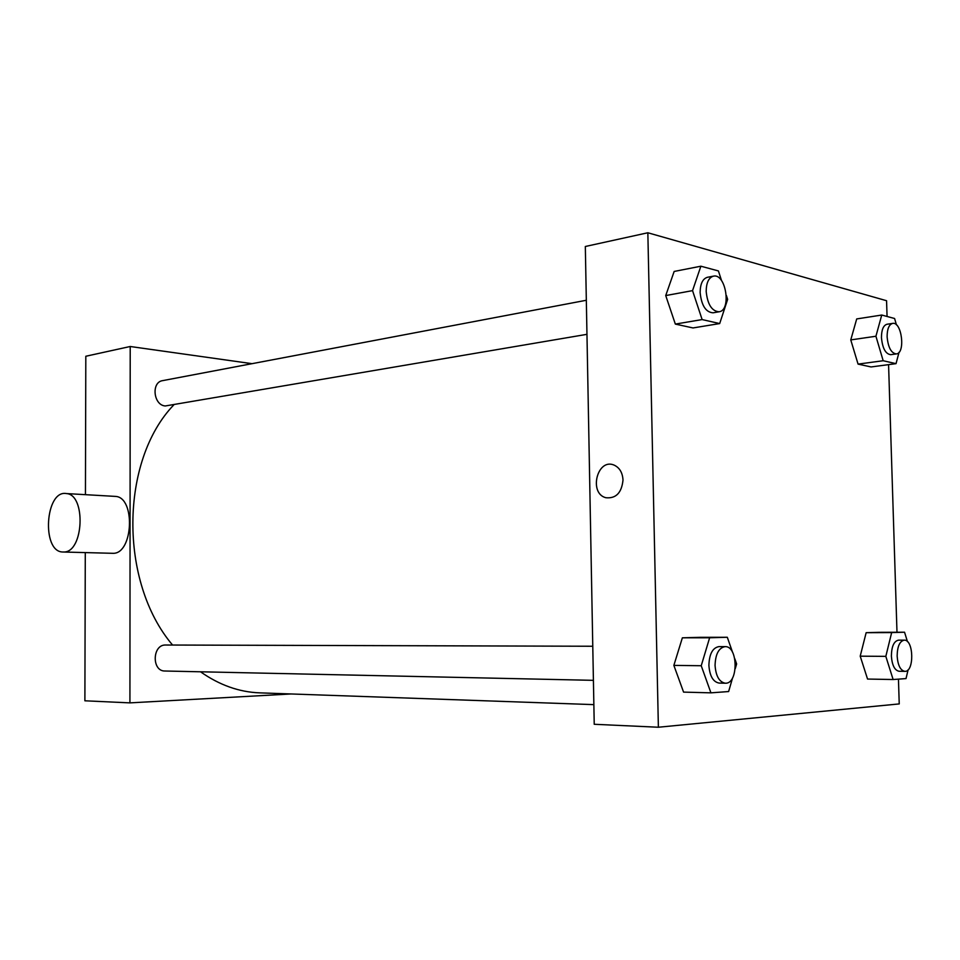 <?xml version="1.0" encoding="UTF-8"?>
<svg xmlns="http://www.w3.org/2000/svg" width="960" height="960" viewBox="0 0 960 960"><rect width="100%" height="100%" fill="white"/><g stroke="black" fill="none" stroke-linecap="round" stroke-linejoin="round"><path stroke-width="1.44" d="M291.24 693.96L129.924 702.876L84.888 700.8L85.284 552.612M85.44 494.676L85.812 356.256L130.212 346.5L252.048 363.672M586.956 334.332L165.312 405.96C153.444 405.336 151.008 382.128 162.672 380.628L586.332 300.264M165.504 671.016L164.976 671.016C151.488 671.376 152.28 644.304 165.708 645.024L592.776 646.248M129.924 702.876L130.212 346.5M593.856 704.628L259.68 692.856C239.16 692.112 219.432 685.092 200.508 671.784M172.572 645.048C118.788 581.832 120.06 460.584 173.856 404.832M114.204 496.344L115.62 496.416C135.6 497.448 133.248 553.596 113.232 553.32L63.444 552.024M63.936 552C83.736 552.264 86.184 494.58 66.432 493.572C45.288 489.492 41.292 551.7 62.664 552L63.936 552M898.452 679.14L899.232 703.92L658.38 727.236L594.228 724.284L585.324 246.492L647.844 232.764L886.56 300.72L887.064 316.464M871.056 366.948L858.06 364.104L850.764 339.912L856.704 318.936L850.764 339.912L858.06 364.104L871.056 366.948L896.028 363.66L883.176 360.732L875.928 336.24L881.748 315.036L894.588 318.504L896.448 324.888M683.58 692.112L673.86 665.388L682.368 637.812L700.188 637.32L682.368 637.812L673.86 665.388L683.58 692.112L710.928 692.844L701.232 665.736L709.632 637.776L727.308 637.272L732.6 652.404M888.576 364.632L896.988 632.244M658.38 727.236L647.844 232.764M867.552 679.056L860.208 656.172L866.148 632.688L879.192 632.316L866.148 632.688L860.208 656.172L867.552 679.056L893.124 679.524L885.828 656.364L891.66 632.58L904.548 632.22L907.464 641.664M693.024 327.948L675.336 324.084L665.724 295.572L674.16 271.452L665.724 295.572L675.336 324.084L693.024 327.948L719.688 323.568L702.132 319.572L692.544 290.628L700.872 266.208L718.416 270.936L721.56 280.656M623.004 480.06C621.672 492.84 615.96 498.732 605.844 497.724C588.456 493.356 597.264 457.884 614.028 465.072C619.548 467.604 622.548 472.596 623.004 480.06C621.684 492.84 615.96 498.732 605.844 497.724C588.468 493.356 597.264 457.884 614.028 465.072M726.36 295.416L727.644 299.364L719.688 323.568M713.424 276.156L707.388 277.296C702.672 278.76 700.26 283.836 700.128 292.512C701.472 305.484 705.78 312.24 713.028 312.816L719.064 311.784C731.748 310.452 725.856 273.012 713.424 276.156C708.72 277.62 706.308 282.708 706.176 291.408C707.532 304.416 711.828 311.208 719.064 311.784M702.132 319.572L675.336 324.084M692.544 290.628L665.724 295.572M700.872 266.208L674.16 271.452M899.04 352.284L896.028 363.66M892.632 323.4L886.992 324.252C883.332 325.368 881.496 329.82 881.46 337.608C882.48 348.312 885.564 354 890.712 354.684L896.352 353.916C905.688 353.352 901.8 321.324 892.632 323.4C888.984 324.516 887.148 328.98 887.112 336.792C888.144 347.52 891.216 353.232 896.352 353.916M883.176 360.732L858.06 364.104M875.928 336.24L850.764 339.912M881.748 315.036L856.704 318.936M734.82 658.752L736.632 663.936L735.288 668.556M732.612 677.796L728.628 691.548L710.928 692.844M725.124 646.632L718.968 646.608C712.656 647.736 709.296 653.988 708.888 665.352C709.716 676.056 713.124 681.96 719.124 683.076L725.28 683.208C738.492 684.276 738.288 645.84 725.124 646.632C718.824 647.76 715.464 654.024 715.056 665.424C715.896 676.164 719.304 682.092 725.28 683.208M701.232 665.736L673.86 665.388M709.632 637.776L682.368 637.812M727.308 637.272L700.188 637.32M908.112 669.768L906.024 678.588L893.124 679.524M904.248 640.152L898.512 640.152C893.94 641.136 891.564 646.44 891.384 656.076C892.092 665.292 894.66 670.344 899.076 671.268L904.824 671.352C914.448 672.18 913.812 639.432 904.248 640.152C899.7 641.136 897.324 646.452 897.144 656.124C897.864 665.352 900.42 670.428 904.824 671.352M885.828 656.364L860.208 656.172M891.66 632.58L866.148 632.688M904.548 632.22L879.192 632.316M66.432 493.572L115.62 496.416M593.412 680.34L164.976 671.016"/></g></svg>
